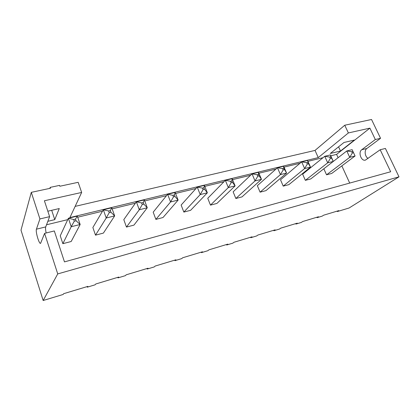 <?xml version="1.0" encoding="UTF-8"?>
<svg xmlns="http://www.w3.org/2000/svg" width="420" height="420" viewBox="0 0 420 420"><rect width="100%" height="100%" fill="white"/><g stroke="black" fill="none" stroke-linecap="round" stroke-linejoin="round"><path stroke-width="0.63" d="M368.109 158.413C364.901 156.765 364.077 150.328 366.849 148.486L380.546 138.296L371.537 119.49L344.757 125.228L315.031 150.412L318.26 157.61L69.909 217.571L81.659 192.449L78.167 182.317L59.84 186.239L59.551 185.383L50.185 187.383L50.468 188.244L31.3 192.35L21 230.16L43.16 300.51L63.152 294.462L63.662 293.69L87.88 286.377L87.266 287.175L95.093 284.807L95.744 284.004L118.729 277.064L117.983 277.882L125.423 275.635L126.194 274.811L148.045 268.212L147.184 269.052L154.256 266.915L155.143 266.07L175.933 259.796L174.967 260.652L181.708 258.615L182.7 257.754L202.503 251.774L201.442 252.646L207.869 250.703L208.95 249.827L227.845 244.12L226.7 245.007L232.832 243.154L233.998 242.267L252.042 236.817L250.819 237.715L256.678 235.94L257.917 235.042L275.163 229.834L273.877 230.743L279.484 229.047L280.786 228.139L297.286 223.157L295.937 224.07L301.303 222.448L302.668 221.534L318.47 216.762L317.069 217.681L322.214 216.122L323.631 215.203L338.777 210.63L337.328 211.554L349.083 208L399 176.825L385.408 148.449L380.189 149.751L390.673 171.754L64.475 261.886L54.311 230.942L44.593 233.368L57.74 273.913L399 176.825M337.328 211.554L337.134 211.129M315.031 150.412L75.143 206.378M43.16 300.51L57.74 273.913M317.069 217.681L316.88 217.245M295.937 224.07L295.748 223.624M273.877 230.743L273.683 230.286M250.819 237.715L250.63 237.242M226.7 245.007L226.511 244.524M201.442 252.646L201.254 252.152M174.967 260.652L174.778 260.143M147.184 269.052L146.995 268.532M117.983 277.882L117.794 277.347M87.266 287.175L87.082 286.619M31.3 192.35L39.921 218.941L36.43 229.184C35.39 231.572 39.06 244.178 40.567 243.38L44.593 233.368M81.659 192.449L44.399 200.76L49.618 216.647L39.921 218.941M49.849 188.381L50.185 187.383M47.849 221.309L54.768 219.644L59.278 208.551L47.833 211.208M51.686 210.31L54.768 219.644M344.757 125.228L348.364 132.946L318.26 157.61M380.546 138.296L375.322 139.534L369.894 128.142L348.364 132.946M330.304 153.473L343.98 142.48L354.406 140.059L340.505 151.027L330.304 153.473M338.578 146.827L340.505 151.027M375.322 139.534L361.72 149.741C357.924 152.25 361.216 161.501 365.421 160.109L380.189 149.751M46.153 232.979C45.528 230.06 45.386 228.034 45.727 226.91L49.618 216.647M369.894 128.142L336.588 154.387L330.745 155.804M323.038 157.678L307.939 161.343M300.032 163.259L284.025 167.144M275.909 169.113L258.925 173.234M250.593 175.261L232.554 179.634M223.986 181.713L204.808 186.37M195.998 188.507L175.581 193.463M166.504 195.662L144.743 200.944M135.392 203.212L112.161 208.85M102.517 211.192L77.684 217.219M67.73 219.634L46.536 224.779M349.708 183.078L341.843 165.884M338.105 157.705L336.588 154.387M60.254 235.798L62.858 243.679L71.185 241.505L80.157 224.495L77.301 216.095L68.371 218.258L60.254 235.798M92.867 227.504L95.503 235.153L103.394 233.095L114.665 215.901L111.773 207.764L103.341 209.806L92.867 227.504M123.8 219.639L126.462 227.068L133.959 225.109L147.268 207.774L144.354 199.894L136.374 201.821L123.8 219.639M207.758 198.292L210.467 205.128L216.925 203.438L235.116 185.887L232.16 178.673L225.356 180.316L207.758 198.292M181.141 205.06L183.839 212.084L190.617 210.31L207.365 192.801L204.414 185.378L197.253 187.105L181.141 205.06M153.19 212.168L155.873 219.387L162.992 217.529L178.122 200.088L175.187 192.439L167.633 194.266L153.19 212.168M323.836 168.777L326.545 174.809L331.7 173.46L355.079 155.999L352.139 149.672L346.784 150.969L323.836 168.777M302.642 174.163L305.356 180.343L310.742 178.936L333.302 161.427L330.351 154.938L324.749 156.292L302.642 174.163M280.507 179.797L283.222 186.123L288.85 184.653L310.495 167.108L307.54 160.451L301.67 161.873L280.507 179.797M233.137 191.84L235.851 198.497L242.015 196.886L261.492 179.319L258.531 172.3L252.063 173.859L233.137 191.84M257.36 185.682L260.075 192.166L265.96 190.633L286.587 173.066L283.631 166.231L277.468 167.722L257.36 185.682M62.858 243.679L71.216 226.727L68.371 218.258L73.71 219.503L75.505 219.061L77.301 216.095M75.505 219.061L76.078 220.757L80.157 224.495L71.216 226.727L74.282 221.198L73.71 219.503M95.503 235.153L106.223 218.001L103.341 209.806L108.659 210.982L109.242 212.625L106.223 218.001L114.665 215.901L110.938 212.21L110.355 210.567L111.773 207.764M126.462 227.068L139.282 209.764L136.374 201.821L141.671 202.934L142.254 204.524L139.282 209.764L147.268 207.774L143.861 204.136L143.273 202.545L144.354 199.894M210.467 205.128L228.312 187.583L225.356 180.316L230.548 181.272L231.142 182.726L228.312 187.583L235.116 185.887L232.507 182.39L231.914 180.936L232.16 178.673M183.839 212.084L200.198 194.591L197.253 187.105L202.482 188.113L203.075 189.609L200.198 194.591L207.365 192.801L204.514 189.257L203.921 187.761L204.414 185.378M155.873 219.387L170.562 201.973L167.633 194.266L172.898 195.326L173.486 196.87L170.562 201.973L178.122 200.088L175.004 196.497L174.416 194.953L175.187 192.439M326.545 174.809L349.724 157.332L346.784 150.969L351.75 151.725L352.343 153.001L349.724 157.332L355.079 155.999L352.139 149.672M305.356 180.343L327.7 162.823L324.749 156.292L329.763 157.085L330.887 156.812L330.351 154.938M330.887 156.812L333.302 161.427L327.7 162.823L330.356 158.393L329.763 157.085M283.222 186.123L304.626 168.572L301.67 161.873L306.731 162.703L307.325 164.041L304.626 168.572L310.495 167.108L308.506 163.753L307.54 160.451M235.851 198.497L255.019 180.931L252.063 173.859L257.213 174.773L257.807 176.19L255.019 180.931L261.492 179.319L259.103 175.87L258.51 174.458L258.531 172.3M260.075 192.166L280.429 174.599L277.468 167.722L282.576 168.588L283.169 169.969L280.429 174.599L286.587 173.066L283.81 168.289L283.631 166.231M76.078 220.757L74.282 221.198M110.938 212.21L109.242 212.625M110.355 210.567L108.659 210.982M143.273 202.545L141.671 202.934M143.861 204.136L142.254 204.524M232.507 182.39L231.142 182.726M231.914 180.936L230.548 181.272M203.921 187.761L202.482 188.113M204.514 189.257L203.075 189.609M175.004 196.497L173.486 196.87M174.416 194.953L172.898 195.326M353.414 152.738L352.343 153.001M352.826 151.468L351.75 151.725M331.48 158.12L330.356 158.393M307.913 162.414L306.731 162.703M308.506 163.753L307.325 164.041M259.103 175.87L257.807 176.19M258.51 174.458L257.213 174.773M284.408 169.664L283.169 169.969M283.81 168.289L282.576 168.588M366.849 148.486L361.72 149.741M45.727 226.91L36.43 229.184"/></g></svg>
